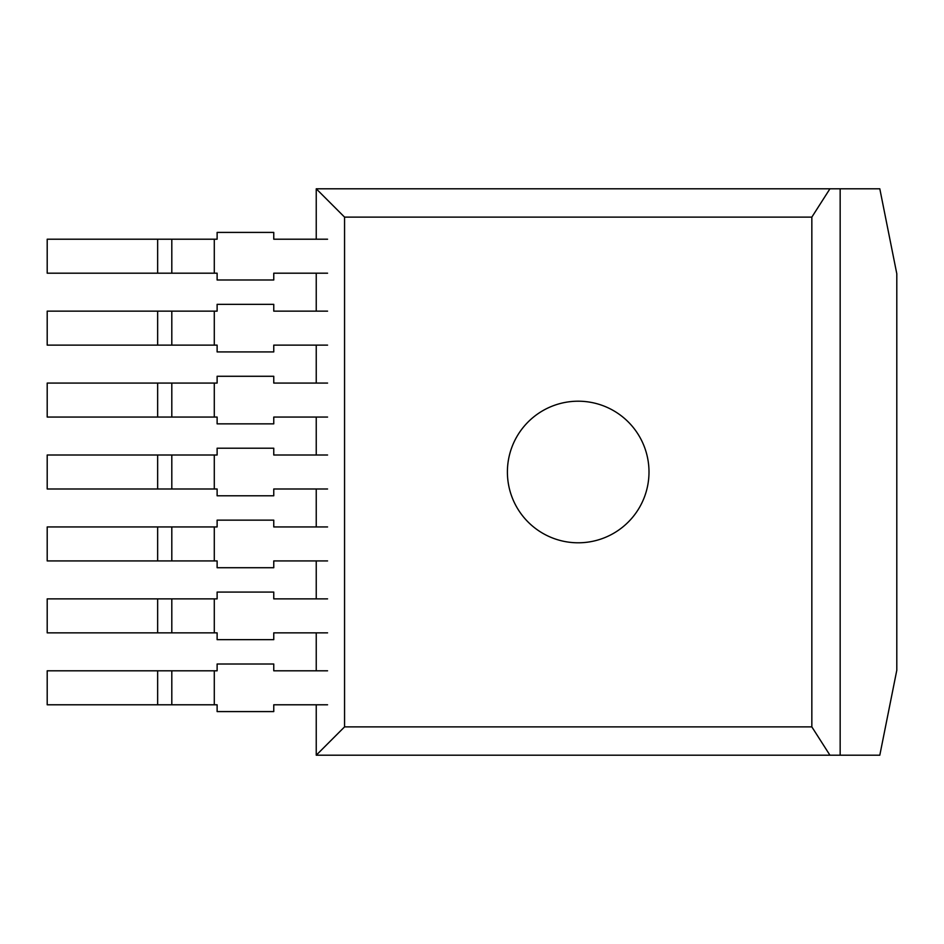 <?xml version="1.0" encoding="UTF-8"?>
<svg xmlns="http://www.w3.org/2000/svg" width="944" height="944" viewBox="0 0 944 944"><rect width="100%" height="100%" fill="white"/><g stroke="black" fill="none" stroke-linecap="round" stroke-linejoin="round"><path stroke-width="1.42" d="M840.16 188.8L879.808 188.8L896.8 273.76L896.8 670.24L879.808 755.2L840.16 755.2L840.16 188.8L316.24 188.8L316.24 239.21M316.24 273.194L316.24 311.142M316.24 345.126L316.24 383.075M316.24 417.059L316.24 455.008M316.24 488.992L316.24 526.941M316.24 560.925L316.24 598.874M316.24 632.858L316.24 670.806M316.24 704.79L316.24 755.2L840.16 755.2M344.56 726.88L811.84 726.88L811.84 217.12L344.56 217.12L344.56 726.88L316.24 755.2M344.56 217.12L316.24 188.8M811.84 217.12L829.941 188.8M811.84 726.88L829.941 755.2M507.4 472A70.8 70.8 0 0 1 613.6 410.687A70.8 70.8 0 0 1 613.6 533.313A70.8 70.8 0 0 1 507.4 472M157.648 670.806L157.648 704.79L47.2 704.79L47.2 670.806L217.12 670.806L217.12 664.01L273.76 664.01L273.76 670.806L327.568 670.806M157.648 704.79L171.808 704.79L171.808 670.806L171.808 704.79L217.12 704.79L217.12 711.587L273.76 711.587L273.76 704.79L327.568 704.79M157.648 598.874L157.648 632.858L47.2 632.858L47.2 598.874L217.12 598.874L217.12 592.077L273.76 592.077L273.76 598.874L327.568 598.874M157.648 632.858L171.808 632.858L171.808 598.874L171.808 632.858L217.12 632.858L217.12 639.654L273.76 639.654L273.76 632.858L327.568 632.858M157.648 526.941L157.648 560.925L47.2 560.925L47.2 526.941L217.12 526.941L217.12 520.144L273.76 520.144L273.76 526.941L327.568 526.941M157.648 560.925L171.808 560.925L171.808 526.941L171.808 560.925L217.12 560.925L217.12 567.722L273.76 567.722L273.76 560.925L327.568 560.925M157.648 455.008L157.648 488.992L47.2 488.992L47.2 455.008L217.12 455.008L217.12 448.211L273.76 448.211L273.76 455.008L327.568 455.008M157.648 488.992L171.808 488.992L171.808 455.008L171.808 488.992L217.12 488.992L217.12 495.789L273.76 495.789L273.76 488.992L327.568 488.992M157.648 383.075L157.648 417.059L47.2 417.059L47.2 383.075L217.12 383.075L217.12 376.278L273.76 376.278L273.76 383.075L327.568 383.075M157.648 417.059L171.808 417.059L171.808 383.075L171.808 417.059L217.12 417.059L217.12 423.856L273.76 423.856L273.76 417.059L327.568 417.059M157.648 311.142L157.648 345.126L47.2 345.126L47.2 311.142L217.12 311.142L217.12 304.346L273.76 304.346L273.76 311.142L327.568 311.142M157.648 345.126L171.808 345.126L171.808 311.142L171.808 345.126L217.12 345.126L217.12 351.923L273.76 351.923L273.76 345.126L327.568 345.126M157.648 239.21L157.648 273.194L47.2 273.194L47.2 239.21L217.12 239.21L217.12 232.413L273.76 232.413L273.76 239.21L327.568 239.21M157.648 273.194L171.808 273.194L171.808 239.21L171.808 273.194L217.12 273.194L217.12 279.99L273.76 279.99L273.76 273.194L327.568 273.194M214.288 670.806L214.288 704.79M214.288 598.874L214.288 632.858M214.288 526.941L214.288 560.925M214.288 455.008L214.288 488.992M214.288 383.075L214.288 417.059M214.288 311.142L214.288 345.126M214.288 239.21L214.288 273.194"/></g></svg>
